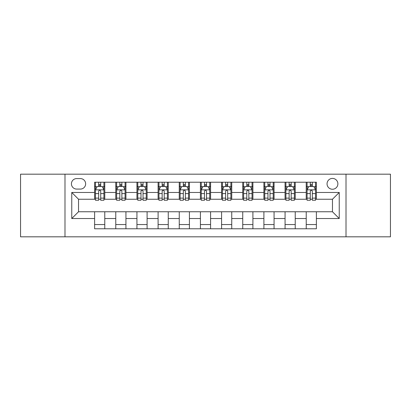 <?xml version="1.0" encoding="UTF-8"?>
<svg xmlns="http://www.w3.org/2000/svg" width="411" height="411" viewBox="0 0 411 411"><rect width="100%" height="100%" fill="white"/><g stroke="black" fill="none" stroke-linecap="round" stroke-linejoin="round"><path stroke-width="0.62" d="M332.468 178.415A5.415 5.415 0 0 0 327.048 183.83A5.415 5.415 0 0 0 332.468 189.25A5.415 5.415 0 0 0 337.883 183.83A5.415 5.415 0 0 0 332.468 178.415M346.011 236.818L390.45 236.818L390.45 174.182L346.011 174.182L346.011 236.818L64.989 236.818L64.989 174.182L20.55 174.182L20.55 236.818L64.989 236.818M76.672 189.081L80.397 189.081A5.251 5.251 0 0 0 85.642 183.83A5.251 5.251 0 0 0 80.397 178.585L76.672 178.585A5.251 5.251 0 0 0 71.422 183.83A5.251 5.251 0 0 0 76.672 189.081M346.011 174.182L64.989 174.182M94.612 218.534L71.761 218.534L71.761 192.466L94.612 192.466L94.612 199.237L78.532 199.237L78.532 211.763L94.612 211.763L94.612 228.778L316.388 228.778L316.388 211.763L332.468 211.763L332.468 199.237L316.388 199.237L316.388 192.466L339.239 192.466L339.239 218.534L316.388 218.534M316.388 192.466L316.388 182.222L94.612 182.222L94.612 192.466M306.226 182.222L306.226 199.237L307.074 199.237M310.29 199.237L312.324 199.237M315.54 199.237L316.388 199.237M306.226 199.237L294.379 199.237M285.064 182.222L285.064 199.237L285.912 199.237M289.128 199.237L291.163 199.237M285.064 199.237L273.217 199.237M263.903 182.222L263.903 199.237L264.751 199.237M267.967 199.237L270.001 199.237M263.903 199.237L252.056 199.237M242.742 182.222L242.742 199.237L243.589 199.237M246.805 199.237L248.84 199.237M242.742 199.237L230.895 199.237M221.58 182.222L221.58 199.237L222.428 199.237M225.644 199.237L227.679 199.237M221.58 199.237L209.733 199.237M200.419 182.222L200.419 199.237L201.267 199.237M204.483 199.237L206.517 199.237M200.419 199.237L188.572 199.237M179.258 182.222L179.258 199.237L180.105 199.237M183.321 199.237L185.356 199.237M179.258 199.237L167.411 199.237M158.096 182.222L158.096 199.237L158.944 199.237M162.16 199.237L164.195 199.237M158.096 199.237L146.249 199.237M136.935 182.222L136.935 199.237L137.783 199.237M140.999 199.237L143.033 199.237M136.935 199.237L125.088 199.237M115.774 182.222L115.774 199.237L116.621 199.237M119.837 199.237L121.872 199.237M115.774 199.237L103.926 199.237M94.612 199.237L95.46 199.237M98.676 199.237L100.71 199.237M94.612 211.763L104.774 211.763L104.774 228.778M316.388 211.763L104.774 211.763M104.774 182.222L104.774 199.237M94.612 186.455L95.46 186.455M98.676 186.455L100.71 186.455M103.926 186.455L104.774 186.455M94.612 224.545L104.774 224.545M115.774 211.763L115.774 228.778M125.936 182.222L125.936 199.237M115.774 186.455L116.621 186.455M119.837 186.455L121.872 186.455M125.088 186.455L125.936 186.455M125.936 211.763L125.936 228.778M115.774 224.545L125.936 224.545M136.935 211.763L136.935 228.778M147.097 211.763L147.097 228.778M136.935 224.545L147.097 224.545M147.097 182.222L147.097 199.237M136.935 186.455L137.783 186.455M140.999 186.455L143.033 186.455M146.249 186.455L147.097 186.455M158.096 211.763L158.096 228.778M168.258 211.763L168.258 228.778M158.096 224.545L168.258 224.545M168.258 182.222L168.258 199.237M158.096 186.455L158.944 186.455M162.16 186.455L164.195 186.455M167.411 186.455L168.258 186.455M179.258 211.763L179.258 228.778M189.42 211.763L189.42 228.778M179.258 224.545L189.42 224.545M189.42 182.222L189.42 199.237M179.258 186.455L180.105 186.455M183.321 186.455L185.356 186.455M188.572 186.455L189.42 186.455M200.419 211.763L200.419 228.778M210.581 211.763L210.581 228.778M200.419 224.545L210.581 224.545M210.581 182.222L210.581 199.237M200.419 186.455L201.267 186.455M204.483 186.455L206.517 186.455M209.733 186.455L210.581 186.455M221.58 211.763L221.58 228.778M231.742 211.763L231.742 228.778M221.58 224.545L231.742 224.545M231.742 182.222L231.742 199.237M221.58 186.455L222.428 186.455M225.644 186.455L227.679 186.455M230.895 186.455L231.742 186.455M242.742 211.763L242.742 228.778M252.904 211.763L252.904 228.778M242.742 224.545L252.904 224.545M252.904 182.222L252.904 199.237M242.742 186.455L243.589 186.455M246.805 186.455L248.84 186.455M252.056 186.455L252.904 186.455M263.903 211.763L263.903 228.778M274.065 211.763L274.065 228.778M263.903 224.545L274.065 224.545M274.065 182.222L274.065 199.237M263.903 186.455L264.751 186.455M267.967 186.455L270.001 186.455M273.217 186.455L274.065 186.455M285.064 211.763L285.064 228.778M295.226 211.763L295.226 228.778M285.064 224.545L295.226 224.545M295.226 182.222L295.226 199.237M285.064 186.455L285.912 186.455M289.128 186.455L291.163 186.455M294.379 186.455L295.226 186.455M306.226 211.763L306.226 228.778M306.226 224.545L316.388 224.545M306.226 186.455L307.074 186.455M310.29 186.455L312.324 186.455M315.54 186.455L316.388 186.455M78.532 199.237L71.761 192.466M78.532 211.763L71.761 218.534M339.239 192.466L332.468 199.237M339.239 218.534L332.468 211.763M100.71 184.421L98.676 184.421M103.926 198.128L100.71 198.128L100.71 200.249L103.926 200.249L103.926 189.923L102.231 186.537L97.155 186.537L95.46 189.923L95.46 200.249L98.676 200.249L98.676 198.128L95.46 198.128M95.46 189.923L95.46 182.222M103.926 189.923L103.926 182.222M98.676 186.537L98.676 182.222M100.71 182.222L100.71 186.537M100.71 198.128L100.71 191.197C100.032 189.892 99.354 189.892 98.676 191.197L98.676 198.128M121.872 184.421L119.837 184.421M125.088 198.128L121.872 198.128L121.872 200.249L125.088 200.249L125.088 189.923L123.392 186.537L118.317 186.537L116.621 189.923L116.621 200.249L119.837 200.249L119.837 198.128L116.621 198.128M116.621 189.923L116.621 182.222M125.088 189.923L125.088 182.222M119.837 186.537L119.837 182.222M121.872 182.222L121.872 186.537M121.872 198.128L121.872 191.197C121.194 189.892 120.515 189.892 119.837 191.197L119.837 198.128M143.033 184.421L140.999 184.421M146.249 198.128L143.033 198.128L143.033 200.249L146.249 200.249L146.249 189.923L144.554 186.537L139.478 186.537L137.783 189.923L137.783 200.249L140.999 200.249L140.999 198.128L137.783 198.128M137.783 189.923L137.783 182.222M146.249 189.923L146.249 182.222M140.999 186.537L140.999 182.222M143.033 182.222L143.033 186.537M143.033 198.128L143.033 191.197C142.355 189.892 141.677 189.892 140.999 191.197L140.999 198.128M164.195 184.421L162.16 184.421M167.411 198.128L164.195 198.128L164.195 200.249L167.411 200.249L167.411 189.923L165.715 186.537L160.639 186.537L158.944 189.923L158.944 200.249L162.16 200.249L162.16 198.128L158.944 198.128M158.944 189.923L158.944 182.222M167.411 189.923L167.411 182.222M162.16 186.537L162.16 182.222M164.195 182.222L164.195 186.537M164.195 198.128L164.195 191.197C163.516 189.892 162.838 189.892 162.16 191.197L162.16 198.128M185.356 184.421L183.321 184.421M188.572 198.128L185.356 198.128L185.356 200.249L188.572 200.249L188.572 189.923L186.877 186.537L181.801 186.537L180.105 189.923L180.105 200.249L183.321 200.249L183.321 198.128L180.105 198.128M180.105 189.923L180.105 182.222M188.572 189.923L188.572 182.222M183.321 186.537L183.321 182.222M185.356 182.222L185.356 186.537M185.356 198.128L185.356 191.197C184.678 189.892 184 189.892 183.321 191.197L183.321 198.128M206.517 184.421L204.483 184.421M209.733 198.128L206.517 198.128L206.517 200.249L209.733 200.249L209.733 189.923L208.038 186.537L202.962 186.537L201.267 189.923L201.267 200.249L204.483 200.249L204.483 198.128L201.267 198.128M201.267 189.923L201.267 182.222M209.733 189.923L209.733 182.222M204.483 186.537L204.483 182.222M206.517 182.222L206.517 186.537M206.517 198.128L206.517 191.197C205.839 189.892 205.161 189.892 204.483 191.197L204.483 198.128M227.679 184.421L225.644 184.421M230.895 198.128L227.679 198.128L227.679 200.249L230.895 200.249L230.895 189.923L229.199 186.537L224.123 186.537L222.428 189.923L222.428 200.249L225.644 200.249L225.644 198.128L222.428 198.128M222.428 189.923L222.428 182.222M230.895 189.923L230.895 182.222M225.644 186.537L225.644 182.222M227.679 182.222L227.679 186.537M227.679 198.128L227.679 191.197C227 189.892 226.322 189.892 225.644 191.197L225.644 198.128M248.84 184.421L246.805 184.421M252.056 198.128L248.84 198.128L248.84 200.249L252.056 200.249L252.056 189.923L250.361 186.537L245.285 186.537L243.589 189.923L243.589 200.249L246.805 200.249L246.805 198.128L243.589 198.128M243.589 189.923L243.589 182.222M252.056 189.923L252.056 182.222M246.805 186.537L246.805 182.222M248.84 182.222L248.84 186.537M248.84 198.128L248.84 191.197C248.162 189.892 247.484 189.892 246.805 191.197L246.805 198.128M270.001 184.421L267.967 184.421M273.217 198.128L270.001 198.128L270.001 200.249L273.217 200.249L273.217 189.923L271.522 186.537L266.446 186.537L264.751 189.923L264.751 200.249L267.967 200.249L267.967 198.128L264.751 198.128M264.751 189.923L264.751 182.222M273.217 189.923L273.217 182.222M267.967 186.537L267.967 182.222M270.001 182.222L270.001 186.537M270.001 198.128L270.001 191.197C269.323 189.892 268.645 189.892 267.967 191.197L267.967 198.128M291.163 184.421L289.128 184.421M294.379 198.128L291.163 198.128L291.163 200.249L294.379 200.249L294.379 189.923L292.683 186.537L287.608 186.537L285.912 189.923L285.912 200.249L289.128 200.249L289.128 198.128L285.912 198.128M285.912 189.923L285.912 182.222M294.379 189.923L294.379 182.222M289.128 186.537L289.128 182.222M291.163 182.222L291.163 186.537M291.163 198.128L291.163 191.197C290.485 189.892 289.806 189.892 289.128 191.197L289.128 198.128M312.324 184.421L310.29 184.421M315.54 198.128L312.324 198.128L312.324 200.249L315.54 200.249L315.54 189.923L313.845 186.537L308.769 186.537L307.074 189.923L307.074 200.249L310.29 200.249L310.29 198.128L307.074 198.128M307.074 189.923L307.074 182.222M315.54 189.923L315.54 182.222M310.29 186.537L310.29 182.222M312.324 182.222L312.324 186.537M312.324 198.128L312.324 191.197C311.646 189.892 310.968 189.892 310.29 191.197L310.29 198.128M115.774 218.534L104.774 218.534M115.774 192.466L104.774 192.466M136.935 192.466L125.936 192.466M136.935 218.534L125.936 218.534M158.096 192.466L147.097 192.466M158.096 218.534L147.097 218.534M179.258 192.466L168.258 192.466M179.258 218.534L168.258 218.534M200.419 192.466L189.42 192.466M200.419 218.534L189.42 218.534M221.58 192.466L210.581 192.466M221.58 218.534L210.581 218.534M242.742 192.466L231.742 192.466M242.742 218.534L231.742 218.534M263.903 192.466L252.904 192.466M263.903 218.534L252.904 218.534M285.064 192.466L274.065 192.466M285.064 218.534L274.065 218.534M306.226 192.466L295.226 192.466M306.226 218.534L295.226 218.534M103.885 189.841L95.501 189.841M95.46 186.743L97.053 186.743M102.334 186.743L103.926 186.743M98.676 193.591L95.46 193.591M103.926 193.591L100.71 193.591M100.71 185.5L98.676 185.5M125.047 189.841L116.662 189.841M116.621 186.743L118.214 186.743M123.495 186.743L125.088 186.743M119.837 193.591L116.621 193.591M125.088 193.591L121.872 193.591M121.872 185.5L119.837 185.5M146.208 189.841L137.824 189.841M137.783 186.743L139.375 186.743M144.657 186.743L146.249 186.743M140.999 193.591L137.783 193.591M146.249 193.591L143.033 193.591M143.033 185.5L140.999 185.5M167.369 189.841L158.985 189.841M158.944 186.743L160.537 186.743M165.818 186.743L167.411 186.743M162.16 193.591L158.944 193.591M167.411 193.591L164.195 193.591M164.195 185.5L162.16 185.5M188.531 189.841L180.146 189.841M180.105 186.743L181.698 186.743M186.979 186.743L188.572 186.743M183.321 193.591L180.105 193.591M188.572 193.591L185.356 193.591M185.356 185.5L183.321 185.5M209.692 189.841L201.308 189.841M201.267 186.743L202.859 186.743M208.141 186.743L209.733 186.743M204.483 193.591L201.267 193.591M209.733 193.591L206.517 193.591M206.517 185.5L204.483 185.5M230.854 189.841L222.469 189.841M222.428 186.743L224.021 186.743M229.302 186.743L230.895 186.743M225.644 193.591L222.428 193.591M230.895 193.591L227.679 193.591M227.679 185.5L225.644 185.5M252.015 189.841L243.631 189.841M243.589 186.743L245.182 186.743M250.463 186.743L252.056 186.743M246.805 193.591L243.589 193.591M252.056 193.591L248.84 193.591M248.84 185.5L246.805 185.5M273.176 189.841L264.792 189.841M264.751 186.743L266.343 186.743M271.625 186.743L273.217 186.743M267.967 193.591L264.751 193.591M273.217 193.591L270.001 193.591M270.001 185.5L267.967 185.5M294.338 189.841L285.953 189.841M285.912 186.743L287.505 186.743M292.786 186.743L294.379 186.743M289.128 193.591L285.912 193.591M294.379 193.591L291.163 193.591M291.163 185.5L289.128 185.5M315.499 189.841L307.115 189.841M307.074 186.743L308.666 186.743M313.947 186.743L315.54 186.743M310.29 193.591L307.074 193.591M315.54 193.591L312.324 193.591M312.324 185.5L310.29 185.5"/></g></svg>
